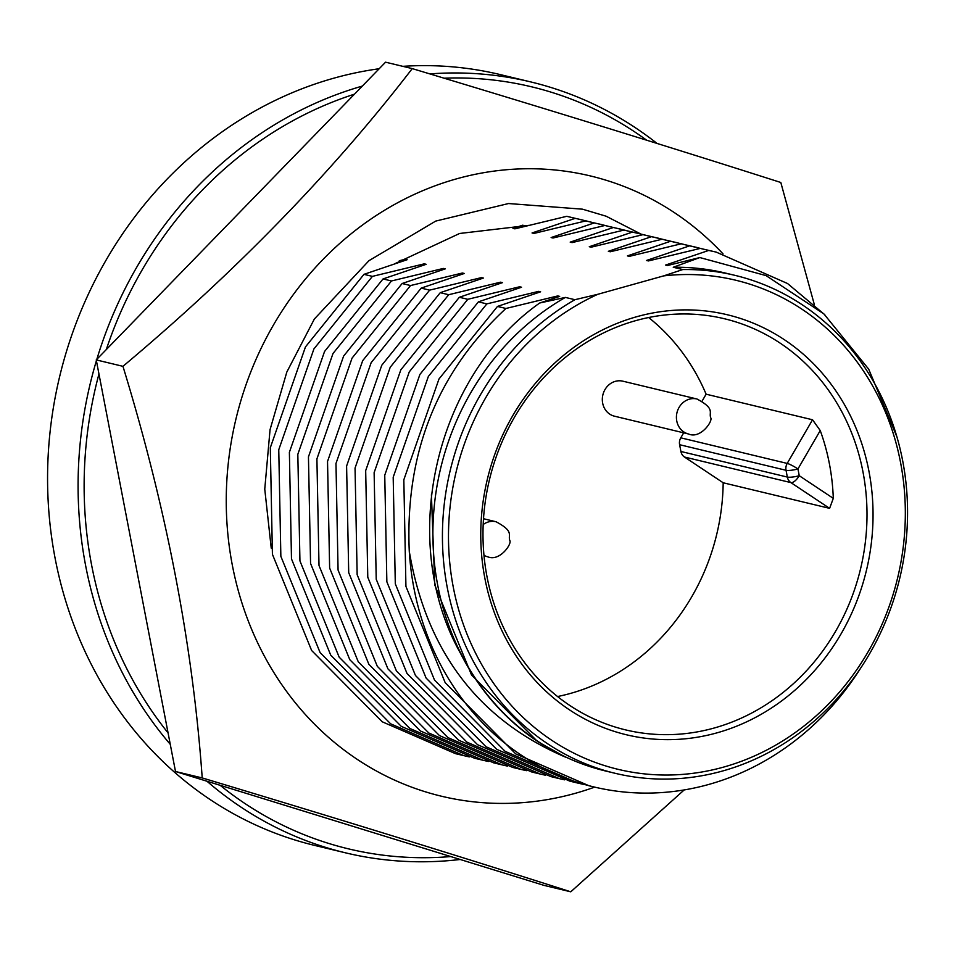 <?xml version="1.0" encoding="UTF-8"?>
<svg xmlns="http://www.w3.org/2000/svg" width="954" height="954" viewBox="0 0 954 954"><rect width="100%" height="100%" fill="white"/><g stroke="black" fill="none" stroke-linecap="round" stroke-linejoin="round"><path stroke-width="1.43" d="M594.664 787.122A318.958 287.893 -76.5 0 1 575.095 793.37A318.958 287.893 -76.5 0 1 232.359 565.317A318.958 287.893 -76.5 0 1 456.751 178.792A318.958 287.893 -76.5 0 1 723.013 253.859M684.197 789.924L570.766 891.811L544.066 885.395L175.5 771.512L202.212 777.927C192.803 645.059 166.378 507.862 122.947 366.324L96.247 359.908L175.5 771.512M122.947 366.324C236.163 271.353 332.588 172.114 412.247 68.605C551.829 110.581 674.693 148.538 780.813 182.488L814.334 304.576M528.886 225.347L459.613 233.48L394.551 263.841M412.247 68.605L385.547 62.189L96.247 359.908M570.766 891.811C465.111 858.004 342.259 820.035 202.212 777.927M271.234 548.121L264.759 489.128L270.054 429.634L286.82 372.048L314.367 319.006L368.983 260.669L435.716 221.089L508.542 203.536L582.489 209.176L606.1 216.2L640.754 233.968M557.541 696.539A211.43 190.824 103.5 0 0 570.409 693.439A211.43 190.824 103.5 0 0 723.18 482.772L829.61 508.351L833.295 498.358A211.43 190.824 103.5 0 0 820.237 430.552L812.546 419.772L706.115 394.193A211.43 190.824 103.5 0 0 648.637 317.527M714.224 728.009A211.43 190.824 -76.5 0 1 625.586 729.882A211.43 190.824 -76.5 0 1 483.058 528.385A211.43 190.824 -76.5 0 1 635.769 320.627A211.43 190.824 -76.5 0 1 724.408 318.743A211.43 190.824 -76.5 0 1 866.936 520.24A211.43 190.824 -76.5 0 1 714.224 728.009M716.979 732.851A215.986 194.938 -76.5 0 1 484.894 578.422A215.986 194.938 -76.5 0 1 636.831 316.692A215.986 194.938 -76.5 0 1 868.915 471.121A215.986 194.938 -76.5 0 1 716.979 732.851M688.561 433.998L614.459 416.182A17.995 16.242 -76.5 0 1 602.666 403.16A17.995 16.242 -76.5 0 1 622.867 381.183L696.969 398.999A17.995 16.242 103.5 0 0 689.42 399.154A17.995 16.242 -76.5 0 0 676.756 420.964A17.995 16.242 -76.5 0 0 688.561 433.998C700.343 439.281 713.032 421.251 710.718 417.757C708.595 412.164 715.548 408.908 696.969 398.999M98.954 374.004A391.867 353.695 103.5 0 0 91.632 565.173A391.867 353.695 103.5 0 0 168.083 732.946M220.147 785.297A391.867 353.695 103.5 0 0 450.753 856.561M96.402 360.743A396.423 357.81 103.5 0 0 85.681 565.853A396.423 357.81 103.5 0 0 170.265 744.323M206.946 781.219A396.423 357.81 103.5 0 0 345.455 852.816A396.423 357.81 103.5 0 0 460.222 859.482M657.032 143.422A396.423 357.81 103.5 0 0 530.758 81.925L500.242 74.591A396.423 357.81 103.5 0 0 402.791 66.339M379.191 68.736A396.423 357.81 103.5 0 0 334.043 78.121A396.423 357.81 103.5 0 0 47.7 467.675A396.423 357.81 103.5 0 0 314.939 845.482L345.455 852.816M530.758 81.925A396.423 357.81 103.5 0 0 429.86 73.911M820.237 430.552L797.949 468.939A9.111 1.765 169.1 0 1 786.036 470.286L787.336 477.06L680.906 451.481L679.606 444.707L786.036 470.286A9.111 8.228 -76.5 0 1 787.205 463.417A9.111 1.228 30.1 0 1 797.949 468.939L799.249 475.712A9.111 3.721 123.6 0 1 790.902 482.605L829.61 508.351M812.546 419.772L787.205 463.417L680.786 437.826A9.111 8.228 103.5 0 0 679.606 444.707M680.786 437.826L683.684 432.83M702.096 401.109L706.115 394.193M723.18 482.772L684.483 457.026L790.902 482.605A9.111 8.228 -76.5 0 1 787.336 477.06A9.111 1.765 -10.9 0 0 799.249 475.712L833.295 498.358M680.906 451.481A9.111 8.228 103.5 0 0 684.483 457.026M663.626 275.897L597.872 294.273A251.522 227.016 103.5 0 0 514.278 708.619A251.522 227.016 103.5 0 0 890.118 603.596A251.522 227.016 103.5 0 0 663.626 275.897L682.778 269.553A256.077 231.13 103.5 0 1 734.842 275.324L725.314 273.035A256.077 231.13 103.5 0 0 673.238 267.263L682.778 269.553M597.872 294.273L574.904 299.699A256.077 231.13 103.5 0 0 443.419 559.604A256.077 231.13 103.5 0 0 615.151 773.3A256.077 231.13 103.5 0 0 899.729 578.339A256.077 231.13 103.5 0 0 734.842 275.324M522.899 225.144L512.978 228.388L514.886 228.841L566.748 216.308L575.19 218.347L532.046 232.967L533.954 233.432L585.816 220.899L594.259 222.926L551.126 237.558L553.034 238.011L604.884 225.478L613.339 227.505L570.194 242.137L572.102 242.602L623.964 230.069L632.407 232.096L589.274 246.728L591.182 247.181L643.032 234.648L651.487 236.675L608.342 251.307L610.25 251.773L662.112 239.239L670.555 241.267L627.422 255.899L629.33 256.352L681.18 243.819L689.623 245.846L646.49 260.478L648.398 260.943L700.26 248.41L708.703 250.437L665.57 265.069L667.478 265.522L699.854 257.556L673.238 267.263M574.904 299.699L565.364 297.409L539.69 303.014L559.688 296.396L557.78 295.931L505.93 308.476L497.475 306.437L540.62 291.805L538.712 291.352L486.85 303.885L478.407 301.858L521.54 287.226L519.632 286.772L467.782 299.306L459.339 297.266L502.472 282.646L500.564 282.181L448.702 294.714L440.259 292.687L483.392 278.055L481.484 277.602L429.634 290.135L421.191 288.108L464.324 273.476L462.416 273.011L410.554 285.544L402.111 283.517L445.244 268.885L443.336 268.432L391.486 280.965L383.043 278.938L426.176 264.306L424.268 263.841L372.406 276.374L363.963 274.347L407.108 259.715L405.2 259.261L399.285 260.752M565.364 297.409A256.077 231.13 103.5 0 0 433.879 557.315A256.077 231.13 103.5 0 0 605.611 771.011L615.151 773.3M896.903 436.813L868.712 369.186L823.91 313.926L766.086 275.623L699.854 257.556M539.69 303.014C435.096 376.937 396.971 541.121 460.83 653.931A256.256 231.297 103.5 0 0 565.436 757.106C478.336 719.793 426.283 651.188 409.278 551.293A274.311 247.587 103.5 0 0 593.722 786.895A274.311 247.587 103.5 0 0 860.794 667.907M593.722 786.895L589.035 785.774L515.72 753.887L445.16 682.635L405.927 586.4L403.828 479.79L438.983 379L497.475 306.437M409.278 551.293C404.985 453.138 437.194 372.203 505.93 308.476M565.436 757.106L537.507 741.496L471.503 674.919L434.774 584.993L431.411 494.709M553.869 298.292L557.78 295.931M646.633 140.19A391.867 353.695 103.5 0 0 444.051 78.192M354.483 94.16A391.867 353.695 103.5 0 0 106.299 349.558M538.712 291.352L534.8 293.701M669.362 265.045L665.57 265.069M362.329 86.087A396.423 357.81 103.5 0 0 96.843 359.288M486.85 303.885L428.358 376.448L393.191 477.238L395.302 583.848L434.523 680.071L505.095 751.323L578.398 783.21L583.729 784.426M824.852 314.796L787.539 283.517L716.156 252.083L708.703 250.437M478.407 301.858L419.915 374.421L384.748 475.211L386.859 581.809L426.08 678.044L496.652 749.295L569.955 781.183L578.398 783.21M716.156 252.094L700.26 248.41M519.632 286.772L515.732 289.122M650.294 260.454L646.49 260.478M467.782 299.306L409.278 371.857L374.123 472.659L376.222 579.257L415.455 675.492L486.015 746.744L559.33 778.631L564.661 779.847M702.382 248.851L689.623 245.846M459.339 297.266L400.835 369.83L365.68 470.62L367.779 577.23L407.012 673.464L477.572 744.716L550.887 776.604L559.33 778.631M697.088 247.503L681.18 243.819M512.978 228.388L516.782 228.364M500.564 282.181L496.652 284.53M631.214 255.875L627.422 255.899M448.702 294.714L390.21 367.278L355.043 468.068L357.154 574.678L396.387 670.9L466.947 742.152L540.25 774.04L545.581 775.256M683.314 244.26L670.555 241.267M566.748 216.308L587.938 221.34M440.259 292.687L381.767 365.251L346.6 466.041L348.711 572.65L387.932 668.873L458.504 740.125L531.807 772.013L540.262 774.04M678.008 242.924L662.112 239.239M575.19 218.347L582.644 219.992M532.046 232.967L535.85 232.955M401.288 261.611L405.2 259.261M481.484 277.602L477.584 279.951M612.146 251.296L608.342 251.307M429.634 290.135L371.142 362.687L335.975 463.489L338.074 570.087L377.307 666.321L447.879 737.573L521.182 769.461L526.513 770.677M664.234 239.681L651.487 236.675M585.816 220.899L607.018 225.919M469.296 756.916L455.523 753.672L382.208 721.784L311.648 650.533L272.415 554.31L270.316 447.7L305.471 346.91L363.963 274.347M421.191 288.108L362.687 360.66L327.532 461.45L329.631 568.059L368.864 664.294L439.424 735.546L512.739 767.433L521.182 769.461M658.94 238.333L643.032 234.648M594.259 222.926L601.712 224.584M463.966 755.711L390.651 723.824L320.091 652.572L280.858 556.337L278.759 449.728L313.914 348.937L372.406 276.374M551.126 237.558L554.93 237.534M420.356 266.202L424.268 263.841M462.416 273.011L458.504 275.36M593.066 246.704L589.274 246.728M410.554 285.544L352.062 358.108L316.907 458.898L319.006 565.507L358.239 661.742L428.799 732.982L502.114 764.881L507.445 766.086M645.166 235.089L632.407 232.096M604.884 225.478L626.086 230.51M488.365 761.507L474.591 758.263L401.288 726.376L330.716 655.124L291.483 558.889L289.384 452.291L324.551 351.489L383.043 278.938M402.111 283.517L343.619 356.08L308.452 456.871L310.563 563.48L349.796 659.703L420.356 730.955L493.659 762.842L502.114 764.881M639.86 233.754L623.964 230.069M613.339 227.505L620.792 229.163M483.034 760.29L409.731 728.403L339.159 657.151L299.938 560.916L297.827 454.319L332.994 353.517L391.486 280.965M570.194 242.137L573.998 242.125M439.436 270.781L443.336 268.432M484.024 555.884L487.649 556.754A17.995 16.242 -76.5 0 1 483.964 555.323M483.189 524.533A17.995 16.242 -76.5 0 1 488.52 521.91A17.995 16.242 103.5 0 1 496.068 521.755L483.499 518.726M487.649 556.754C499.443 562.037 512.131 544.007 509.818 540.501C507.695 534.92 514.635 531.664 496.068 521.755"/></g></svg>

